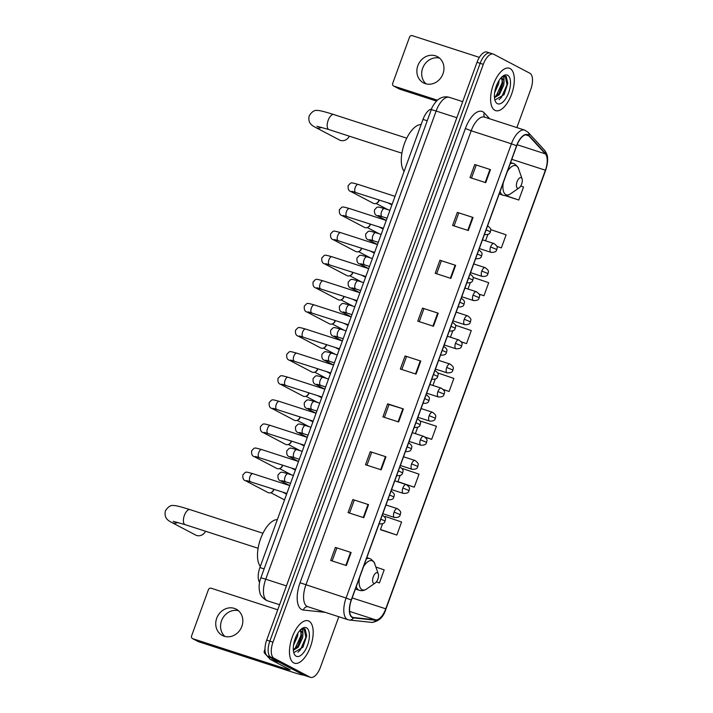 <?xml version="1.0" encoding="UTF-8"?>
<svg xmlns="http://www.w3.org/2000/svg" width="713" height="713" viewBox="0 0 713 713"><rect width="100%" height="100%" fill="white"/><g stroke="black" fill="none" stroke-linecap="round" stroke-linejoin="round"><path stroke-width="1.07" d="M259.585 582.423A13.921 6.364 -72.1 0 1 259.906 567.539L423.023 119.401A13.921 6.364 -72.1 0 1 431.517 109.044M490.606 53.261A13.921 6.364 107.9 0 0 490.143 53.065L487.006 52.049A13.921 6.364 107.9 0 0 477.015 62.298L266.707 640.114A13.921 6.364 107.9 0 0 267.66 656.156L303.756 675.122A13.921 6.364 107.9 0 0 304.219 675.318L307.365 676.334A13.921 6.364 107.9 0 1 306.902 676.138A13.921 6.364 107.9 0 0 307.365 676.334L310.503 677.35A13.921 6.364 107.9 0 0 320.494 667.101L338.818 616.745M516.863 127.582L530.802 89.285A13.921 6.364 107.9 0 0 529.848 73.234L493.752 54.277A13.921 6.364 107.9 0 0 493.289 54.081A13.921 6.364 107.9 0 0 483.298 64.33L272.99 642.146A13.921 6.364 107.9 0 0 273.944 658.197L270.797 657.181L306.902 676.138L270.797 657.181A13.921 6.364 107.9 0 1 269.853 641.13A13.921 6.364 107.9 0 0 270.797 657.181L267.66 656.156M483.298 64.33L480.152 63.314L269.853 641.13L480.152 63.314A13.921 6.364 107.9 0 1 490.143 53.065A13.921 6.364 107.9 0 0 480.152 63.314L477.015 62.298M293.729 662.885A22.281 10.187 107.9 0 0 294.469 663.197A22.281 10.187 107.9 0 0 310.743 645.969A22.281 10.187 107.9 0 0 308.934 621.121A22.281 10.187 107.9 0 0 308.194 620.809A22.281 10.187 107.9 0 0 291.92 638.037A22.281 10.187 107.9 0 0 293.729 662.885A22.281 10.187 107.9 0 0 294.469 663.197A22.281 10.187 107.9 0 0 310.743 645.969A22.281 10.187 107.9 0 0 308.934 621.121A22.281 10.187 107.9 0 0 308.194 620.809A22.281 10.187 107.9 0 0 291.92 638.037A22.281 10.187 107.9 0 0 293.729 662.885M494.858 110.31A22.281 10.187 107.9 0 0 495.597 110.622A22.281 10.187 107.9 0 0 511.872 93.394A22.281 10.187 107.9 0 0 510.062 68.537A22.281 10.187 107.9 0 0 509.323 68.225A22.281 10.187 107.9 0 0 493.048 85.462A22.281 10.187 107.9 0 0 494.858 110.31A22.281 10.187 107.9 0 0 495.597 110.622A22.281 10.187 107.9 0 0 511.872 93.394A22.281 10.187 107.9 0 0 510.062 68.537A22.281 10.187 107.9 0 0 509.323 68.225A22.281 10.187 107.9 0 0 493.048 85.462A22.281 10.187 107.9 0 0 494.858 110.31M352.391 617.182A14.857 6.791 -72.1 0 1 351.375 600.07L516.711 145.826A14.857 6.791 -72.1 0 1 527.362 134.882A14.857 6.791 -72.1 0 1 528.832 135.862L545.365 153.865A14.857 6.791 -72.1 0 1 545.4 170.211L385.769 608.804A14.857 6.791 -72.1 0 1 375.751 619.882L353.523 617.529A14.857 6.791 -72.1 0 1 352.882 617.396A14.857 6.791 -72.1 0 1 352.391 617.182M352.258 617.529A15.223 6.961 107.9 0 0 353.425 617.886L375.653 620.239A15.223 6.961 107.9 0 0 385.92 608.884L545.552 170.291A15.223 6.961 107.9 0 0 545.516 153.536L528.984 135.532A15.223 6.961 107.9 0 0 516.56 145.746L351.224 599.99A15.223 6.961 107.9 0 0 352.258 617.529M474.769 164.525L490.473 169.614L474.769 164.525L470.019 177.582L485.722 182.662L490.473 169.614M457.345 212.385L473.058 217.474L457.345 212.385L452.595 225.442L468.307 230.522L473.058 217.474M439.93 260.245L455.634 265.334L439.93 260.245L435.18 273.302L450.883 278.382L455.634 265.334M422.506 308.105L438.219 313.194L422.506 308.105L417.756 321.162L433.468 326.251L438.219 313.194M335.404 547.415L351.117 552.504L335.404 547.415L330.654 560.463L346.366 565.552L351.117 552.504M352.828 499.555L368.541 504.635L352.828 499.555L348.078 512.602L363.782 517.691L368.541 504.635M370.243 451.694L385.956 456.775L370.243 451.694L365.493 464.742L381.205 469.831L385.956 456.775M384.387 417.363L389.057 404.547L403.38 408.914L387.667 403.825L382.917 416.882L398.629 421.971L403.38 408.914M389.048 404.556L387.667 403.825M405.082 355.965L420.795 361.054L405.082 355.965L400.332 369.022L416.044 374.111L420.795 361.054M273.944 658.197L310.039 677.154A13.921 6.364 107.9 0 0 310.503 677.35M479.154 294.193L483.949 295.752L488.699 282.696L473.058 277.384M496.872 246.431L501.364 247.892L506.114 234.835L490.678 229.595M505.089 195.594L518.788 200.032L523.538 186.975L520.74 186.022M425.358 437.283L431.686 439.333L436.436 426.276L420.002 420.902M406.455 484.662L414.271 487.193L419.021 474.145L402.649 468.584L402.453 469.109M381.152 529.928L396.847 535.053L401.597 522.005L385.225 516.444L384.913 517.317M376.375 581.933L379.423 582.913L384.182 569.865L375.876 567.04M461.356 341.937L466.525 343.613L471.275 330.556L455.384 325.164M443.45 389.637L449.11 391.473L453.86 378.416L437.666 372.917M406.472 356.678L401.811 369.503M371.633 452.407L366.972 465.224M354.218 500.268L349.548 513.084M336.794 548.128L332.133 560.944M423.896 308.818L419.235 321.634M441.32 260.958L436.65 273.774M458.735 213.098L454.074 225.914M476.159 165.238L471.489 178.054M435.206 379.138L432.907 385.439M449.11 391.473L443.343 389.512M417.658 427.345L415.358 433.647M431.686 439.333L425.153 437.114M400.109 475.553L397.899 481.631L398.683 482.14M414.271 487.193L397.899 481.631M382.56 523.761L380.475 529.492L381.295 530.017M396.847 535.053L380.475 529.492M379.423 582.913L376.402 581.888M452.746 330.93L450.456 337.231M466.525 343.613L461.284 341.83M470.295 282.722L468.004 289.023M483.949 295.752L479.109 294.104M487.844 234.506L485.544 240.816M501.364 247.892L496.845 246.35M518.788 200.032L505.722 195.594M297.918 633.028L297.66 636.067L293.506 645.318M296.385 635.8L294.139 642.03M301.038 629.276L302.847 629.864L302.909 634.65A10.49 4.795 107.9 0 0 300.984 630.898A10.49 4.795 107.9 0 0 300.636 630.755A10.49 4.795 107.9 0 0 299.674 630.657M302.909 634.65L302.642 637.68L298.23 647.244L293.346 650.256M300.289 630.666L301.626 635.443L301.394 637.279L298.48 644.766L296.982 646.843L293.301 649.632M294.514 652.208L302.963 647.199L306.706 635.836L305.093 628.973L301.296 629.062M296.171 656.192A15.133 6.916 107.9 0 0 307.526 645.256A15.133 6.916 107.9 0 0 306.501 627.823A15.133 6.916 107.9 0 0 301.956 628.563A15.133 6.916 107.9 0 0 293.952 653.26A15.133 6.916 107.9 0 0 296.171 656.192M304.032 628.51L305.877 637.288L300.378 649.837L297.945 652.27M301.153 631.656L300.886 635.666L294.915 648.785M306.724 635.657L302.838 647.395M301.661 634.793L298.114 645.336M296.064 636.495L294.282 641.477M224.943 636.451A14.857 13.173 117.7 0 1 221.538 620.782A14.857 13.173 117.7 0 1 238.454 610.711M216.716 618.242A14.857 13.173 -62.3 0 0 222.385 635.461A14.857 13.173 -62.3 0 0 241.859 626.379A14.857 13.173 -62.3 0 0 236.19 609.16A14.857 13.173 -62.3 0 0 216.716 618.242M264.986 649.071L264.461 650.506L265.049 650.702M303.613 675.042A18.565 1.292 20 0 1 293.908 672.591L198.464 641.691A2.317 2.059 117.7 0 1 198.178 641.575L192.483 638.581A2.317 2.059 -62.3 0 0 192.768 638.696L288.204 669.596L290.236 669.872L270.37 659.436A2.317 1.061 -72.1 0 1 270.209 659.32L264.47 653.063A2.317 1.061 -72.1 0 1 264.461 650.506M277.74 609.793L211.137 588.225A2.317 2.059 -62.3 0 0 208.383 589.767L191.592 635.889A2.317 2.059 -62.3 0 0 192.483 638.581M377.462 572.78A5.57 2.549 107.9 0 0 373.282 576.799A5.57 2.549 107.9 0 0 373.657 583.225A5.57 2.549 107.9 0 0 375.332 582.949A5.57 2.549 107.9 0 0 378.273 573.858A5.57 2.549 107.9 0 0 377.462 572.78M277.348 519.625A25.525 11.666 107.9 0 0 260.637 538.689A25.525 11.666 107.9 0 0 260.334 566.372M177.893 522.442A7.888 6.996 117.7 0 1 171.753 522.486L195.692 535.062A7.888 6.996 -62.3 0 0 205.585 531.265M521.256 177.706A5.57 2.549 107.9 0 0 517.077 181.735A5.57 2.549 107.9 0 0 517.451 188.152A5.57 2.549 107.9 0 0 519.126 187.876A5.57 2.549 107.9 0 0 522.068 178.785A5.57 2.549 107.9 0 0 521.256 177.706M421.142 124.552A25.525 11.666 107.9 0 0 404.431 143.616A25.525 11.666 107.9 0 0 404.128 171.298M321.688 127.369A7.888 6.996 117.7 0 1 315.547 127.413L339.486 139.989A7.888 6.996 -62.3 0 0 349.379 136.192M273.658 489.171A4.18 3.708 117.7 0 1 273.444 489.974A4.18 3.708 117.7 0 1 271.368 492.433A4.18 3.708 117.7 0 1 268.489 492.745A4.18 3.708 117.7 0 1 267.972 492.531L245.664 480.812C243.418 480.25 242.5 478.254 242.91 474.805C246.315 471.65 244.318 471.338 252.946 473.69A4.18 1.907 107.9 0 0 250.04 476.516A4.18 1.907 107.9 0 0 250.236 481.578A4.18 1.907 107.9 0 0 250.37 481.631A4.18 1.907 107.9 0 0 250.521 481.667M273.801 489.225A3.021 2.674 117.7 0 1 272.099 492.032L271.368 492.433M282.428 465.072A4.18 3.708 117.7 0 1 282.223 465.874A4.18 3.708 117.7 0 1 280.138 468.325A4.18 3.708 117.7 0 1 277.259 468.637A4.18 3.708 117.7 0 1 276.742 468.423L254.434 456.712C252.188 456.151 251.27 454.145 251.68 450.705C255.094 447.541 253.097 447.229 261.716 449.582A4.18 1.907 107.9 0 0 258.819 452.416A4.18 1.907 107.9 0 0 259.006 457.47A4.18 1.907 107.9 0 0 259.149 457.532A4.18 1.907 107.9 0 0 259.291 457.568M282.58 465.117A3.021 2.674 117.7 0 1 280.877 467.924L280.138 468.325M291.207 440.964A4.18 3.708 117.7 0 1 290.993 441.766A4.18 3.708 117.7 0 1 288.908 444.217A4.18 3.708 117.7 0 1 286.029 444.538A4.18 3.708 117.7 0 1 285.512 444.315L263.213 432.604C260.967 432.042 260.049 430.037 260.459 426.597C263.863 423.442 261.867 423.13 270.494 425.474A4.18 1.907 107.9 0 0 267.589 428.308A4.18 1.907 107.9 0 0 267.785 433.37A4.18 1.907 107.9 0 0 267.919 433.424A4.18 1.907 107.9 0 0 268.061 433.459M291.35 441.008A3.021 2.674 117.7 0 1 289.647 443.816L288.908 444.217M299.977 416.864A4.18 3.708 117.7 0 1 299.763 417.658A4.18 3.708 117.7 0 1 297.686 420.117A4.18 3.708 117.7 0 1 294.808 420.429A4.18 3.708 117.7 0 1 294.291 420.215L271.983 408.496C269.737 407.934 268.819 405.938 269.229 402.488C272.642 399.333 270.646 399.022 279.264 401.374A4.18 1.907 107.9 0 0 276.359 404.209A4.18 1.907 107.9 0 0 276.555 409.262A4.18 1.907 107.9 0 0 276.689 409.324A4.18 1.907 107.9 0 0 276.84 409.36M300.12 416.909A3.021 2.674 117.7 0 1 298.417 419.716L297.686 420.117M308.756 392.756A4.18 3.708 117.7 0 1 308.542 393.558A4.18 3.708 117.7 0 1 306.456 396.009A4.18 3.708 117.7 0 1 303.578 396.33A4.18 3.708 117.7 0 1 303.061 396.107L280.753 384.396C278.507 383.835 277.598 381.829 277.999 378.389C281.412 375.234 279.416 374.913 288.043 377.266A4.18 1.907 107.9 0 0 285.138 380.1A4.18 1.907 107.9 0 0 285.325 385.163A4.18 1.907 107.9 0 0 285.467 385.216A4.18 1.907 107.9 0 0 285.61 385.252M308.898 392.801A3.021 2.674 117.7 0 1 307.196 395.608L306.456 396.009M317.526 368.648A4.18 3.708 117.7 0 1 317.312 369.45A4.18 3.708 117.7 0 1 315.226 371.91A4.18 3.708 117.7 0 1 312.356 372.222A4.18 3.708 117.7 0 1 311.839 372.008L289.531 360.288C287.286 359.726 286.368 357.73 286.778 354.281C290.182 351.126 288.186 350.814 296.813 353.167A4.18 1.907 107.9 0 0 293.908 355.992A4.18 1.907 107.9 0 0 294.104 361.054A4.18 1.907 107.9 0 0 294.237 361.117A4.18 1.907 107.9 0 0 294.389 361.143M317.668 368.701A3.021 2.674 117.7 0 1 315.966 371.509L315.226 371.91M326.296 344.548A4.18 3.708 117.7 0 1 326.091 345.35A4.18 3.708 117.7 0 1 324.005 347.801A4.18 3.708 117.7 0 1 321.126 348.122A4.18 3.708 117.7 0 1 320.609 347.899L298.301 336.188C296.055 335.627 295.137 333.622 295.547 330.181C298.961 327.017 296.964 326.706 305.583 329.058A4.18 1.907 107.9 0 0 302.686 331.893A4.18 1.907 107.9 0 0 302.873 336.946A4.18 1.907 107.9 0 0 303.016 337.008A4.18 1.907 107.9 0 0 303.159 337.044M326.447 344.593A3.021 2.674 117.7 0 1 324.745 347.4L324.005 347.801M335.074 320.44A4.18 3.708 117.7 0 1 334.86 321.242A4.18 3.708 117.7 0 1 332.775 323.702A4.18 3.708 117.7 0 1 329.896 324.014A4.18 3.708 117.7 0 1 329.379 323.8L307.071 312.08C304.834 311.519 303.916 309.522 304.326 306.073C307.731 302.918 305.734 302.606 314.362 304.959A4.18 1.907 107.9 0 0 311.456 307.784A4.18 1.907 107.9 0 0 311.643 312.847A4.18 1.907 107.9 0 0 311.786 312.9A4.18 1.907 107.9 0 0 311.929 312.936M335.217 320.494A3.021 2.674 117.7 0 1 333.515 323.301L332.775 323.702M343.844 296.341A4.18 3.708 117.7 0 1 343.63 297.134A4.18 3.708 117.7 0 1 341.554 299.594A4.18 3.708 117.7 0 1 338.675 299.906A4.18 3.708 117.7 0 1 338.158 299.692L315.85 287.972C313.604 287.419 312.686 285.414 313.096 281.974C316.501 278.81 314.513 278.498 323.132 280.851A4.18 1.907 107.9 0 0 320.226 283.685A4.18 1.907 107.9 0 0 320.422 288.738A4.18 1.907 107.9 0 0 320.556 288.801A4.18 1.907 107.9 0 0 320.707 288.836M343.987 296.385A3.021 2.674 117.7 0 1 342.285 299.193L341.554 299.594M352.623 272.232A4.18 3.708 117.7 0 1 352.409 273.034A4.18 3.708 117.7 0 1 350.324 275.485A4.18 3.708 117.7 0 1 347.445 275.806A4.18 3.708 117.7 0 1 346.928 275.583L324.62 263.872C322.374 263.311 321.456 261.306 321.866 257.865C325.28 254.71 323.283 254.389 331.91 256.742A4.18 1.907 107.9 0 0 329.005 259.577A4.18 1.907 107.9 0 0 329.192 264.639A4.18 1.907 107.9 0 0 329.335 264.692A4.18 1.907 107.9 0 0 329.477 264.728M352.766 272.277A3.021 2.674 117.7 0 1 351.063 275.084L350.324 275.485M361.393 248.133A4.18 3.708 117.7 0 1 361.179 248.926A4.18 3.708 117.7 0 1 359.094 251.386A4.18 3.708 117.7 0 1 356.224 251.698A4.18 3.708 117.7 0 1 355.707 251.484L333.399 239.764C331.153 239.203 330.235 237.206 330.645 233.757C334.049 230.602 332.053 230.29 340.68 232.643A4.18 1.907 107.9 0 0 337.775 235.477A4.18 1.907 107.9 0 0 337.971 240.531A4.18 1.907 107.9 0 0 338.105 240.593A4.18 1.907 107.9 0 0 338.256 240.62M361.536 248.177A3.021 2.674 117.7 0 1 359.833 250.985L359.094 251.386M370.163 224.025A4.18 3.708 117.7 0 1 369.949 224.827A4.18 3.708 117.7 0 1 367.872 227.278A4.18 3.708 117.7 0 1 364.994 227.599A4.18 3.708 117.7 0 1 364.477 227.376L342.169 215.665C339.923 215.103 339.005 213.098 339.415 209.658C342.828 206.503 340.832 206.182 349.45 208.535A4.18 1.907 107.9 0 0 346.545 211.369A4.18 1.907 107.9 0 0 346.741 216.431A4.18 1.907 107.9 0 0 346.883 216.485A4.18 1.907 107.9 0 0 347.026 216.52M370.314 224.069A3.021 2.674 117.7 0 1 368.603 226.877L367.872 227.278M378.942 199.916A4.18 3.708 117.7 0 1 378.728 200.718A4.18 3.708 117.7 0 1 376.642 203.178A4.18 3.708 117.7 0 1 373.764 203.49A4.18 3.708 117.7 0 1 373.247 203.276L350.939 191.556C348.702 190.995 347.784 188.998 348.194 185.549C351.598 182.394 349.602 182.082 358.229 184.435A4.18 1.907 107.9 0 0 355.324 187.261A4.18 1.907 107.9 0 0 355.511 192.323A4.18 1.907 107.9 0 0 355.653 192.376A4.18 1.907 107.9 0 0 355.796 192.412M379.084 199.97A3.021 2.674 117.7 0 1 377.382 202.777L376.642 203.178M426.062 83.867A14.857 13.173 117.7 0 1 422.666 68.198A14.857 13.173 117.7 0 1 439.582 58.136M417.845 65.667A14.857 13.173 -62.3 0 0 423.504 82.886A14.857 13.173 -62.3 0 0 442.978 73.804A14.857 13.173 -62.3 0 0 437.319 56.585A14.857 13.173 -62.3 0 0 417.845 65.667M436.534 101.077L399.592 89.116A2.317 2.059 117.7 0 1 399.298 88.991L393.603 85.997A2.317 2.059 -62.3 0 0 393.888 86.121L437.443 100.221M479.359 57.379L412.257 35.65A2.317 2.059 -62.3 0 0 409.503 37.192L392.72 83.314A2.317 2.059 -62.3 0 0 393.603 85.997M499.047 80.453L498.779 83.483L494.626 92.735M497.505 83.225L495.259 89.455M502.166 76.692L503.966 77.28L504.029 82.066A10.49 4.795 107.9 0 0 502.112 78.323A10.49 4.795 107.9 0 0 501.765 78.172A10.49 4.795 107.9 0 0 500.793 78.082M504.029 82.066L503.77 85.105L499.358 94.669L494.465 97.672M501.408 78.091L502.754 82.868L502.522 84.695L499.599 92.182L498.111 94.259L494.421 97.048M495.633 99.624L504.082 94.624L507.834 83.261L506.212 76.398L502.415 76.478M497.291 103.608A15.133 6.916 107.9 0 0 508.654 92.681A15.133 6.916 107.9 0 0 507.62 75.239A15.133 6.916 107.9 0 0 503.075 75.979A15.133 6.916 107.9 0 0 495.08 100.676A15.133 6.916 107.9 0 0 497.291 103.608M505.16 75.934L506.996 84.704L501.497 97.262L499.064 99.686M502.273 79.072L502.014 83.091L496.043 96.21M507.843 83.082L503.957 94.811M502.781 82.218L499.234 92.752M497.184 83.911L495.401 88.893M264.122 568.903L259.906 567.539M427.239 120.764L423.023 119.401M456.837 117.734L436.133 111.032A9.287 0.651 -160 0 0 431.205 109.855C432.497 105.087 437.969 99.062 439.315 98.822C442.497 96.808 445.875 96.326 449.448 97.36A18.565 8.485 107.9 0 0 436.133 111.032L265.726 579.206A18.565 8.485 107.9 0 0 266.992 600.596A18.565 8.485 107.9 0 0 267.616 600.854L279.585 604.731M286.439 585.908L265.726 579.206A9.287 0.651 -160 0 0 260.806 578.02L431.205 109.855M303.756 675.122L310.039 677.154M266.707 640.114L272.99 642.146M325.271 612.351L303.39 610.043A23.208 10.606 -72.1 0 1 300.039 582.762L465.375 128.509L471.195 130.782L305.868 585.025A18.565 8.485 107.9 0 0 307.134 606.424A18.565 8.485 107.9 0 0 307.749 606.683L347.971 619.704A18.565 8.485 -72.1 0 1 347.347 619.445A18.565 8.485 -72.1 0 1 346.081 598.047L351.224 599.99M465.375 128.509A23.208 10.606 -72.1 0 1 482.79 111.745A23.208 10.606 -72.1 0 1 484.323 112.948L489.679 118.777M484.519 117.11A18.565 8.485 107.9 0 0 471.195 130.782L511.417 143.803A18.565 8.485 -72.1 0 1 524.732 130.131L484.519 117.11M347.971 619.704L349.504 620.034A4.643 4.109 -84 0 0 353.425 617.886M349.504 620.034L371.74 622.387C378.826 621.513 383.576 617.048 385.974 608.973L385.92 608.884M545.552 170.291L545.614 170.38C548.208 162.528 547.611 158.197 547.486 157.377C547.611 155.684 546.657 153.34 544.634 150.327L528.101 132.324L524.732 130.131M545.516 153.536A4.643 3.993 -42.6 0 0 544.634 150.327M371.74 622.387A4.643 4.109 -84 0 0 375.653 620.239M528.984 135.532A4.643 3.993 -42.6 0 0 528.101 132.324M516.56 145.746L511.417 143.803L346.081 598.047L300.039 582.762M303.39 610.043A4.643 4.109 96 0 1 307.775 606.692M484.662 117.155A4.643 3.993 137.4 0 1 484.323 112.948M545.4 170.211L511.791 159.329M545.365 153.865L517.13 144.721M528.832 135.862L525.597 134.81M353.523 617.529L352.284 617.128M375.751 619.882L349.62 611.424M385.769 608.804L352.151 597.931M420.278 360.894L415.527 373.942M402.854 408.754L398.104 421.802M385.43 456.614L380.689 469.662M368.015 504.474L363.265 517.522M350.591 552.334L345.841 565.382M437.693 313.025L432.943 326.082M455.117 265.165L450.366 278.213M472.532 217.305L467.781 230.352M489.956 169.444L485.205 182.492M288.444 668.937L288.204 669.596M279.576 662.422L270.37 659.436M192.768 638.696L198.464 641.691M270.209 659.32L279.229 662.234M265.601 653.429L264.47 653.063M173.134 521.31L185.157 524.652A7.888 3.61 -72.1 0 1 184.89 524.536A7.888 3.61 -72.1 0 1 184.355 515.446A7.888 3.61 -72.1 0 1 190.014 509.635L262.954 533.253M370.207 558.76A16.711 7.638 107.9 0 0 369.655 558.529L370.778 559.001C373.657 561.461 374.985 563.092 374.771 563.903A15.347 7.014 107.9 0 0 372.516 560.935A15.347 7.014 107.9 0 0 363.523 566.701M359.459 577.851A15.347 7.014 107.9 0 0 362.044 589.713A15.347 7.014 107.9 0 0 366.66 588.956C364.245 590.605 361.812 591.059 359.361 590.319A16.711 7.638 107.9 0 1 358.808 590.088A16.711 7.638 107.9 0 1 356.277 586.612M366.83 557.611L369.655 558.529A16.711 7.638 107.9 0 0 366.366 558.885M316.929 126.246L328.951 129.579A7.888 3.61 -72.1 0 1 328.684 129.472A7.888 3.61 -72.1 0 1 328.149 120.372A7.888 3.61 -72.1 0 1 333.809 114.561L406.749 138.179M514.002 163.687A16.711 7.638 107.9 0 0 513.449 163.455L514.572 163.928C517.451 166.387 518.779 168.018 518.565 168.829A15.347 7.014 107.9 0 0 516.31 165.862A15.347 7.014 107.9 0 0 507.317 171.628M503.253 182.786A15.347 7.014 107.9 0 0 505.838 194.64A15.347 7.014 107.9 0 0 510.455 193.891C508.039 195.531 505.606 195.986 503.155 195.246A16.711 7.638 107.9 0 1 502.603 195.014A16.711 7.638 107.9 0 1 500.071 191.539M510.624 162.537L513.449 163.455A16.711 7.638 107.9 0 0 510.16 163.821M379.138 523.779A4.643 2.121 107.9 0 0 379.218 523.823A4.643 2.121 107.9 0 0 379.369 523.886C386 524.064 384.432 520.998 385.163 521.06L380.831 519.135M284.603 499.697A3.021 2.674 117.7 0 1 283.596 499.421L284.585 499.742M248.356 481.017A4.18 3.708 117.7 0 1 245.664 480.812M253.088 473.744A4.18 1.907 107.9 0 0 252.946 473.69L289.736 485.598L280.797 480.892C278.551 480.33 277.633 478.325 278.043 474.885C281.448 471.721 279.451 471.409 288.079 473.762A4.18 1.907 107.9 0 0 285.173 476.596A4.18 1.907 107.9 0 0 285.369 481.649A4.18 1.907 107.9 0 0 285.503 481.712A4.18 1.907 107.9 0 0 285.655 481.747M286.403 494.082A3.021 2.674 117.7 0 1 286.599 494.198L282.517 492.041M387.917 499.679A4.643 2.121 107.9 0 0 387.988 499.715A4.643 2.121 107.9 0 0 388.139 499.786C394.77 499.956 393.211 496.899 393.933 496.952L389.601 495.036M257.126 456.908A4.18 3.708 117.7 0 1 254.434 456.712M261.858 449.645A4.18 1.907 107.9 0 0 261.716 449.582L298.506 461.489L289.567 456.783C287.321 456.222 286.403 454.226 286.813 450.776C290.227 447.621 288.23 447.309 296.849 449.662A4.18 1.907 107.9 0 0 293.943 452.488A4.18 1.907 107.9 0 0 294.139 457.55A4.18 1.907 107.9 0 0 294.273 457.603A4.18 1.907 107.9 0 0 294.424 457.639M295.173 469.974A3.021 2.674 117.7 0 1 295.378 470.099L291.287 467.942M396.686 475.571A4.643 2.121 107.9 0 0 396.758 475.616A4.643 2.121 107.9 0 0 396.918 475.678C403.549 475.847 401.98 472.79 402.702 472.853L398.38 470.928M265.904 432.809A4.18 3.708 117.7 0 1 263.213 432.604M270.628 425.536A4.18 1.907 107.9 0 0 270.494 425.474L307.285 437.39L298.337 432.675C296.1 432.123 295.182 430.117 295.583 426.677C298.997 423.513 297 423.201 305.627 425.554A4.18 1.907 107.9 0 0 302.722 428.388A4.18 1.907 107.9 0 0 302.909 433.442A4.18 1.907 107.9 0 0 303.052 433.504A4.18 1.907 107.9 0 0 303.194 433.54M303.952 445.875A3.021 2.674 117.7 0 1 304.148 445.99L300.066 443.834M405.465 451.463A4.643 2.121 107.9 0 0 405.537 451.507A4.643 2.121 107.9 0 0 405.688 451.57C412.319 451.748 410.75 448.691 411.481 448.744L407.15 446.828M274.674 408.701A4.18 3.708 117.7 0 1 271.983 408.496M279.407 401.428A4.18 1.907 107.9 0 0 279.264 401.374L316.055 413.282L307.116 408.576C304.87 408.014 303.952 406.009 304.362 402.569C307.766 399.414 305.77 399.093 314.397 401.446A4.18 1.907 107.9 0 0 311.492 404.28A4.18 1.907 107.9 0 0 311.688 409.342A4.18 1.907 107.9 0 0 311.822 409.396A4.18 1.907 107.9 0 0 311.973 409.431M312.722 421.766A3.021 2.674 117.7 0 1 312.927 421.891L308.836 419.725M414.235 427.363A4.643 2.121 107.9 0 0 414.306 427.408A4.643 2.121 107.9 0 0 414.458 427.47C421.098 427.64 419.529 424.583 420.251 424.636L415.929 422.72M283.453 384.592A4.18 3.708 117.7 0 1 280.753 384.396M288.177 377.329A4.18 1.907 107.9 0 0 288.043 377.266L324.825 389.182L315.886 384.467C313.64 383.906 312.722 381.91 313.132 378.46C316.545 375.305 314.549 374.993 323.167 377.346A4.18 1.907 107.9 0 0 320.271 380.181A4.18 1.907 107.9 0 0 320.458 385.234A4.18 1.907 107.9 0 0 320.6 385.296A4.18 1.907 107.9 0 0 320.743 385.323M321.492 397.667A3.021 2.674 117.7 0 1 321.697 397.783L317.606 395.626M423.005 403.255A4.643 2.121 107.9 0 0 423.085 403.3A4.643 2.121 107.9 0 0 423.237 403.362C429.868 403.54 428.299 400.483 429.03 400.537L424.698 398.612M292.223 360.493A4.18 3.708 117.7 0 1 289.531 360.288M296.956 353.22A4.18 1.907 107.9 0 0 296.813 353.167L333.604 365.074L324.656 360.368C322.419 359.807 321.501 357.801 321.911 354.361C325.315 351.206 323.319 350.885 331.946 353.238A4.18 1.907 107.9 0 0 329.041 356.072A4.18 1.907 107.9 0 0 329.228 361.126A4.18 1.907 107.9 0 0 329.37 361.188A4.18 1.907 107.9 0 0 329.513 361.224M330.271 373.559A3.021 2.674 117.7 0 1 330.467 373.674L326.385 371.518M431.784 379.156A4.643 2.121 107.9 0 0 431.855 379.191A4.643 2.121 107.9 0 0 432.007 379.263C438.638 379.432 437.078 376.375 437.8 376.428L433.468 374.512M300.993 336.384A4.18 3.708 117.7 0 1 298.301 336.188M305.725 329.121A4.18 1.907 107.9 0 0 305.583 329.058L342.374 340.966L333.434 336.26C331.189 335.698 330.271 333.702 330.68 330.253C334.094 327.098 332.098 326.786 340.716 329.139A4.18 1.907 107.9 0 0 337.81 331.964A4.18 1.907 107.9 0 0 338.007 337.026A4.18 1.907 107.9 0 0 338.14 337.08A4.18 1.907 107.9 0 0 338.292 337.115M339.04 349.459A3.021 2.674 117.7 0 1 339.245 349.575L335.155 347.418M440.554 355.047A4.643 2.121 107.9 0 0 440.625 355.092A4.643 2.121 107.9 0 0 440.786 355.154C447.416 355.332 445.848 352.267 446.57 352.329L442.247 350.404M309.772 312.285A4.18 3.708 117.7 0 1 307.071 312.08M314.495 305.012A4.18 1.907 107.9 0 0 314.362 304.959L351.144 316.866M347.81 325.351A3.021 2.674 117.7 0 1 348.015 325.467L343.933 323.31M449.333 330.939A4.643 2.121 107.9 0 0 449.404 330.984A4.643 2.121 107.9 0 0 449.555 331.046C456.186 331.224 454.618 328.167 455.349 328.221L451.017 326.304M318.542 288.177A4.18 3.708 117.7 0 1 315.85 287.972M323.274 280.913A4.18 1.907 107.9 0 0 323.132 280.851L359.922 292.758M352.703 299.202L356.589 301.243A3.021 2.674 117.7 0 1 356.785 301.367M458.325 306.946L458.094 306.866A4.643 2.121 107.9 0 0 458.174 306.884A4.643 2.121 107.9 0 0 458.325 306.946C464.965 307.116 463.397 304.059 464.118 304.121L459.796 302.196M327.32 264.077A4.18 3.708 117.7 0 1 324.62 263.872M332.044 256.805A4.18 1.907 107.9 0 0 331.91 256.742L368.692 268.658M365.359 277.143A3.021 2.674 117.7 0 1 365.564 277.259L361.473 275.102M467.104 282.838L466.863 282.767A4.643 2.121 107.9 0 0 466.944 282.776A4.643 2.121 107.9 0 0 467.104 282.838C473.735 283.016 472.166 279.959 472.897 280.013L468.566 278.097M336.09 239.969A4.18 3.708 117.7 0 1 333.399 239.764M340.814 232.696A4.18 1.907 107.9 0 0 340.68 232.643L377.471 244.55L368.523 239.844C366.286 239.283 365.368 237.277 365.778 233.837C369.182 230.682 367.186 230.361 375.813 232.714A4.18 1.907 107.9 0 0 372.908 235.548A4.18 1.907 107.9 0 0 373.095 240.611A4.18 1.907 107.9 0 0 373.238 240.664A4.18 1.907 107.9 0 0 373.38 240.7M374.138 253.035A3.021 2.674 117.7 0 1 374.334 253.16L370.252 250.994M475.874 258.739L475.642 258.659A4.643 2.121 107.9 0 0 475.723 258.667A4.643 2.121 107.9 0 0 475.874 258.739C482.505 258.908 480.945 255.851 481.667 255.905L477.336 253.988M344.86 215.861A4.18 3.708 117.7 0 1 342.169 215.665M349.593 208.597A4.18 1.907 107.9 0 0 349.45 208.535L386.241 220.451L377.302 215.736C375.056 215.174 374.138 213.178 374.548 209.729C377.952 206.574 375.965 206.262 384.583 208.615A4.18 1.907 107.9 0 0 381.678 211.44A4.18 1.907 107.9 0 0 381.874 216.502A4.18 1.907 107.9 0 0 382.008 216.565A4.18 1.907 107.9 0 0 382.159 216.592M382.908 228.935A3.021 2.674 117.7 0 1 383.113 229.051L379.022 226.894M484.421 234.524A4.643 2.121 107.9 0 0 484.492 234.568A4.643 2.121 107.9 0 0 484.644 234.63C491.284 234.809 489.715 231.743 490.437 231.805L486.114 229.88M353.639 191.761A4.18 3.708 117.7 0 1 350.939 191.556M358.363 184.489A4.18 1.907 107.9 0 0 358.229 184.435L395.011 196.342M391.678 204.827A3.021 2.674 117.7 0 1 391.883 204.943L387.801 202.786M394.075 512.086A4.643 2.121 107.9 0 0 394.396 517.442A4.643 2.121 107.9 0 0 394.547 517.504C401.178 517.674 399.61 514.617 400.341 514.67L394.075 512.086A4.643 2.121 107.9 0 1 397.408 508.672C402.444 512.389 400.207 512.888 400.341 514.67M283.489 481.088A4.18 3.708 117.7 0 1 281.314 481.106A4.18 3.708 117.7 0 1 280.797 480.892M288.212 473.824A4.18 1.907 107.9 0 0 288.079 473.762L293.417 475.491M397.56 508.734A4.643 2.121 107.9 0 0 397.408 508.672L385.983 504.973M402.854 487.986A4.643 2.121 107.9 0 0 403.166 493.334A4.643 2.121 107.9 0 0 403.317 493.396C409.957 493.574 408.389 490.517 409.11 490.571L402.854 487.986A4.643 2.121 107.9 0 1 406.178 484.564C411.223 488.28 408.977 488.779 409.11 490.571M292.259 456.988A4.18 3.708 117.7 0 1 290.084 456.997A4.18 3.708 117.7 0 1 289.567 456.783M296.991 449.716A4.18 1.907 107.9 0 0 296.849 449.662L302.187 451.382M406.33 484.635A4.643 2.121 107.9 0 0 406.178 484.564L394.761 480.865M411.624 463.878A4.643 2.121 107.9 0 0 411.936 469.225A4.643 2.121 107.9 0 0 412.096 469.297C418.727 469.466 417.158 466.409 417.889 466.462L411.624 463.878A4.643 2.121 107.9 0 1 414.957 460.464C419.993 464.172 417.756 464.671 417.889 466.462M301.038 432.88A4.18 3.708 117.7 0 1 298.854 432.898A4.18 3.708 117.7 0 1 298.337 432.675M305.761 425.608A4.18 1.907 107.9 0 0 305.627 425.554L310.957 427.283M415.109 460.527A4.643 2.121 107.9 0 0 414.957 460.464L403.531 456.766M420.394 439.778A4.643 2.121 107.9 0 0 420.715 445.126A4.643 2.121 107.9 0 0 420.866 445.188C427.497 445.367 425.937 442.301 426.659 442.363L420.394 439.778A4.643 2.121 107.9 0 1 423.727 436.356C428.763 440.073 426.526 440.572 426.659 442.363M309.807 408.781A4.18 3.708 117.7 0 1 307.633 408.79A4.18 3.708 117.7 0 1 307.116 408.576M314.54 401.508A4.18 1.907 107.9 0 0 314.397 401.446L319.736 403.175M423.879 436.418A4.643 2.121 107.9 0 0 423.727 436.356L412.31 432.657M429.173 415.67A4.643 2.121 107.9 0 0 429.484 421.018A4.643 2.121 107.9 0 0 429.645 421.08C436.276 421.258 434.707 418.201 435.429 418.255L429.173 415.67A4.643 2.121 107.9 0 1 432.497 412.257C437.541 415.964 435.295 416.463 435.429 418.255M318.577 384.672A4.18 3.708 117.7 0 1 316.403 384.69A4.18 3.708 117.7 0 1 315.886 384.467M323.31 377.4A4.18 1.907 107.9 0 0 323.167 377.346L328.506 379.075M432.657 412.319A4.643 2.121 107.9 0 0 432.497 412.257L421.08 408.558M437.942 391.562A4.643 2.121 107.9 0 0 438.263 396.918A4.643 2.121 107.9 0 0 438.415 396.981C445.046 397.15 443.477 394.093 444.208 394.155L437.942 391.562A4.643 2.121 107.9 0 1 441.276 388.148C446.311 391.865 444.074 392.364 444.208 394.155M327.356 360.564A4.18 3.708 117.7 0 1 325.181 360.582A4.18 3.708 117.7 0 1 324.656 360.368M332.08 353.3A4.18 1.907 107.9 0 0 331.946 353.238L337.276 354.967M441.427 388.211A4.643 2.121 107.9 0 0 441.276 388.148L429.85 384.45M446.721 367.462A4.643 2.121 107.9 0 0 447.033 372.81A4.643 2.121 107.9 0 0 447.185 372.872C453.816 373.051 452.256 369.994 452.978 370.047L446.721 367.462A4.643 2.121 107.9 0 1 450.046 364.04C455.09 367.756 452.844 368.256 452.978 370.047M336.126 336.465A4.18 3.708 117.7 0 1 333.951 336.483A4.18 3.708 117.7 0 1 333.434 336.26M340.859 329.192A4.18 1.907 107.9 0 0 340.716 329.139L346.055 330.859M450.197 364.111A4.643 2.121 107.9 0 0 450.046 364.04L438.629 360.35M455.491 343.354A4.643 2.121 107.9 0 0 455.803 348.702A4.643 2.121 107.9 0 0 455.964 348.773C462.594 348.942 461.026 345.885 461.748 345.939L455.491 343.354A4.643 2.121 107.9 0 1 458.824 339.941C463.86 343.657 461.623 344.147 461.748 345.939M349.628 305.093A4.18 1.907 107.9 0 0 349.495 305.03A4.18 1.907 107.9 0 0 346.589 307.864A4.18 1.907 107.9 0 0 346.776 312.918A4.18 1.907 107.9 0 0 346.919 312.98A4.18 1.907 107.9 0 0 347.062 313.016M344.905 312.356A4.18 3.708 117.7 0 1 342.721 312.374A4.18 3.708 117.7 0 1 342.204 312.16C339.958 311.599 339.049 309.594 339.45 306.153C342.864 302.989 340.867 302.677 349.495 305.03L354.824 306.759M458.976 340.003A4.643 2.121 107.9 0 0 458.824 339.941L447.399 336.242M464.261 319.255A4.643 2.121 107.9 0 0 464.582 324.602A4.643 2.121 107.9 0 0 464.733 324.665C471.364 324.843 469.796 321.786 470.527 321.839L464.261 319.255A4.643 2.121 107.9 0 1 467.594 315.832C472.63 319.549 470.393 320.048 470.527 321.839M358.398 280.984A4.18 1.907 107.9 0 0 358.265 280.922A4.18 1.907 107.9 0 0 355.359 283.756A4.18 1.907 107.9 0 0 355.555 288.818A4.18 1.907 107.9 0 0 355.689 288.872A4.18 1.907 107.9 0 0 355.84 288.908M353.675 288.257A4.18 3.708 117.7 0 1 351.5 288.266A4.18 3.708 117.7 0 1 350.983 288.052C348.737 287.491 347.819 285.485 348.229 282.045C351.634 278.89 349.637 278.578 358.265 280.922L363.603 282.651M467.746 315.904A4.643 2.121 107.9 0 0 467.594 315.832L456.177 312.134M473.04 295.146A4.643 2.121 107.9 0 0 473.352 300.494A4.643 2.121 107.9 0 0 473.503 300.565C480.143 300.734 478.575 297.678 479.296 297.731L473.04 295.146A4.643 2.121 107.9 0 1 476.364 291.733C481.409 295.44 479.163 295.94 479.296 297.731M367.177 256.876A4.18 1.907 107.9 0 0 367.035 256.823A4.18 1.907 107.9 0 0 364.129 259.657A4.18 1.907 107.9 0 0 364.325 264.71A4.18 1.907 107.9 0 0 364.468 264.773A4.18 1.907 107.9 0 0 364.61 264.808M362.445 264.149A4.18 3.708 117.7 0 1 360.27 264.166A4.18 3.708 117.7 0 1 359.753 263.944C357.507 263.382 356.589 261.386 356.999 257.937C360.413 254.782 358.416 254.47 367.035 256.823L372.373 258.552M476.525 291.795A4.643 2.121 107.9 0 0 476.364 291.733L464.947 288.034M481.81 271.047A4.643 2.121 107.9 0 0 482.131 276.394A4.643 2.121 107.9 0 0 482.282 276.457C488.913 276.626 487.344 273.569 488.075 273.632L481.81 271.047A4.643 2.121 107.9 0 1 485.143 267.625C490.179 271.341 487.942 271.84 488.075 273.632M371.223 240.04A4.18 3.708 117.7 0 1 369.04 240.058A4.18 3.708 117.7 0 1 368.523 239.844M375.947 232.777A4.18 1.907 107.9 0 0 375.813 232.714L381.143 234.443M485.295 267.687A4.643 2.121 107.9 0 0 485.143 267.625L473.717 263.926M490.58 246.939A4.643 2.121 107.9 0 0 490.9 252.286A4.643 2.121 107.9 0 0 491.052 252.349C497.683 252.527 496.123 249.47 496.845 249.523L490.58 246.939A4.643 2.121 107.9 0 1 493.913 243.516C498.957 247.233 496.711 247.732 496.845 249.523M379.993 215.941A4.18 3.708 117.7 0 1 377.819 215.959A4.18 3.708 117.7 0 1 377.302 215.736M384.726 208.668A4.18 1.907 107.9 0 0 384.583 208.615L389.922 210.344M494.064 243.588A4.643 2.121 107.9 0 0 493.913 243.516L482.496 239.826M393.888 86.121L399.592 89.116M267.616 600.854L265.851 600.114C262.215 597.53 260.236 595.088 259.915 592.779C258.623 587.842 258.926 582.922 260.806 578.02M449.448 97.36L462.692 101.647M385.974 608.973L545.614 170.38M493.289 54.081L490.143 53.065M190.014 509.635C177.671 505.749 175.264 505.553 173.633 505.544C170.772 504.964 168.027 506.756 165.398 510.909C163.794 518.494 168.5 520.713 171.753 522.486M355.395 589.036L359.361 590.319M378.273 573.858L374.771 563.903M375.332 582.949L366.66 588.956M258.097 548.261L185.157 524.652M333.809 114.561C321.465 110.675 319.059 110.479 317.428 110.47C314.567 109.891 311.822 111.683 309.192 115.836C307.588 123.42 312.294 125.64 315.547 127.413M499.189 193.963L503.155 195.246M522.068 178.785L518.565 168.829M519.126 187.876L510.455 193.891M401.891 153.197L328.951 129.579M286.876 493.449L246.662 480.589M382.23 515.053C387.266 518.77 385.029 519.269 385.163 521.06M283.596 499.421L270.78 492.692M295.645 469.35L255.441 456.48M391 490.954C396.045 494.662 393.799 495.161 393.933 496.952M291.537 474.885L279.549 468.584M304.424 445.242L264.211 432.381M399.77 466.846C404.815 470.562 402.569 471.061 402.702 472.853M300.307 450.776L288.319 444.484M313.194 421.142L272.981 408.273M408.549 442.737C413.585 446.454 411.348 446.953 411.481 448.744M309.077 426.677L297.098 420.376M321.964 397.034L281.76 384.173M417.319 418.638C422.363 422.354 420.117 422.845 420.251 424.636M317.855 402.569L305.868 396.276M330.743 372.935L290.53 360.065M426.098 394.53C431.133 398.246 428.896 398.745 429.03 400.537M326.625 378.46L314.647 372.168M339.513 348.826L299.308 335.957M434.868 370.43C439.903 374.138 437.666 374.637 437.8 376.428M335.404 354.361L323.417 348.069M348.292 324.718L308.078 311.857M443.638 346.322C448.682 350.038 446.436 350.538 446.57 352.329M344.174 330.253L332.187 323.96M357.061 300.619L316.848 287.749M452.416 322.223C457.452 325.93 455.215 326.429 455.349 328.221M352.944 306.153L340.966 299.852M365.831 276.51L325.627 263.65M461.186 298.114C466.231 301.831 463.985 302.33 464.118 304.121M361.723 282.045L349.735 275.753M374.61 252.411L334.397 239.541M469.965 274.006C475.001 277.722 472.764 278.222 472.897 280.013M370.493 257.937L358.514 251.644M383.38 228.303L343.167 215.442M478.735 249.906C483.77 253.623 481.533 254.113 481.667 255.905M379.271 233.837L367.284 227.545M392.159 204.194L351.946 191.334M487.505 225.798C492.549 229.515 490.303 230.014 490.437 231.805M388.041 209.729L376.054 203.437M290.556 483.343L281.795 480.66M382.81 513.699L394.547 517.504M299.326 459.243L290.565 456.561M391.58 489.599L403.317 493.396M308.096 435.135L299.344 432.452M400.358 465.491L412.096 469.297M316.875 411.036L308.114 408.353M409.128 441.392L420.866 445.188M325.645 386.927L316.893 384.245M417.907 417.283L429.645 421.08M334.424 362.819L325.663 360.145M426.677 393.184L438.415 396.981M343.194 338.72L334.433 336.037M435.447 369.076L447.185 372.872M351.964 314.611L343.211 311.929M342.204 312.16L351.152 316.857M444.226 344.967L455.964 348.773M360.742 290.512L351.981 287.829M350.983 288.052L359.922 292.749M452.996 320.868L464.733 324.665M369.512 266.404L360.76 263.721M359.753 263.944L368.701 268.641M461.774 296.76L473.503 300.565M378.291 242.304L369.53 239.621M470.544 272.66L482.282 276.457M387.061 218.196L378.3 215.513M479.314 248.552L491.052 252.349"/></g></svg>
